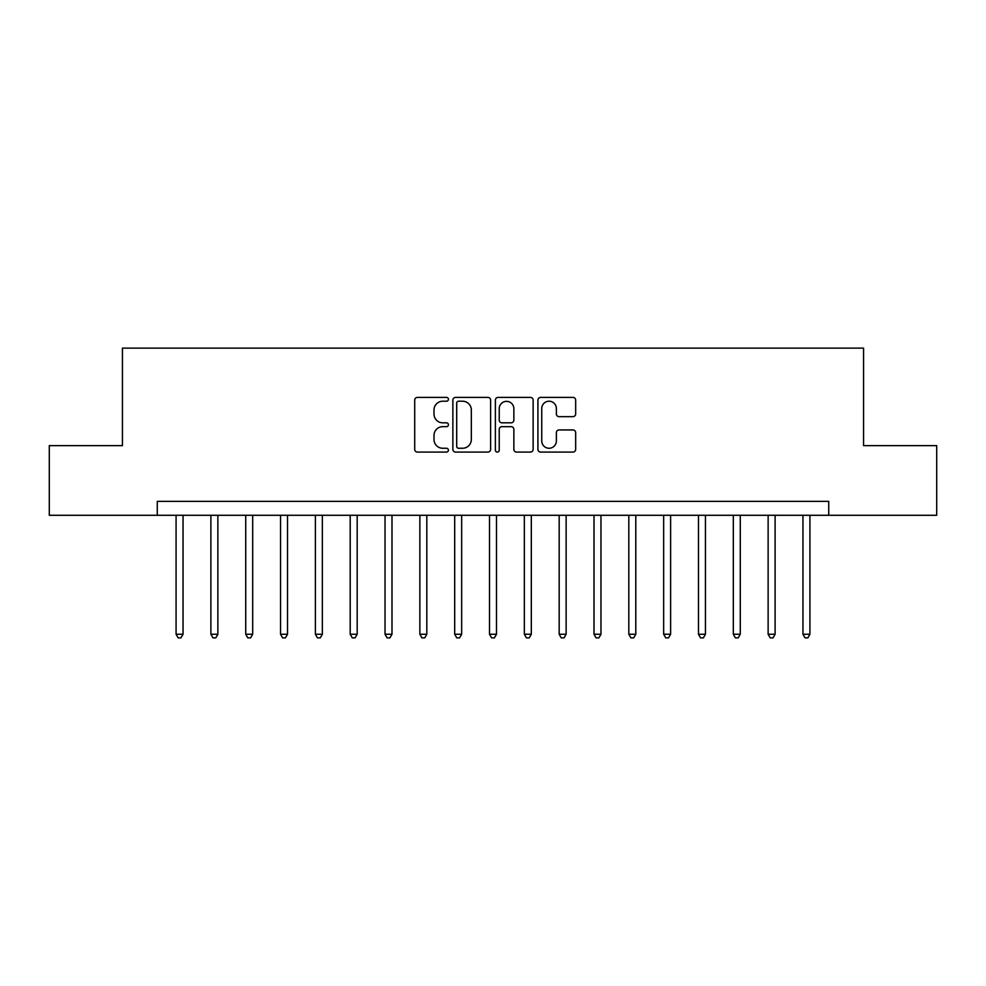 <?xml version="1.0" encoding="UTF-8"?>
<svg xmlns="http://www.w3.org/2000/svg" width="986" height="986" viewBox="0 0 986 986"><rect width="100%" height="100%" fill="white"/><g stroke="black" fill="none" stroke-linecap="round" stroke-linejoin="round"><path stroke-width="1.48" d="M448.42 399.305A1.91 1.91 0 0 0 446.51 397.395L417.448 397.395A2.736 2.736 0 0 0 414.712 400.131L414.712 449.357A2.736 2.736 0 0 0 417.448 452.081L446.51 452.081A1.91 1.91 0 0 0 448.42 450.171A1.91 1.91 0 0 0 446.51 448.26L442.751 448.26A8.751 8.751 0 0 1 434 439.51L434 435.405A8.751 8.751 0 0 1 442.751 426.655L446.51 426.655A1.91 1.91 0 0 0 448.42 424.744A1.91 1.91 0 0 0 446.51 422.821L442.751 422.821A8.751 8.751 0 0 1 434 414.071L434 409.966A8.751 8.751 0 0 1 442.751 401.216L446.51 401.216A1.91 1.91 0 0 0 448.42 399.305M572.928 416.671A2.736 2.736 0 0 0 575.664 413.935L575.664 400.131A2.736 2.736 0 0 0 572.928 397.395L540.648 397.395A2.736 2.736 0 0 0 537.925 400.131L537.925 449.357A2.736 2.736 0 0 0 540.648 452.081L572.928 452.081A2.736 2.736 0 0 0 575.664 449.357L575.664 432.669A2.736 2.736 0 0 0 572.928 429.933L559.111 429.933A2.736 2.736 0 0 0 556.375 432.669L556.375 440.939A7.321 7.321 0 0 1 549.066 448.26A7.321 7.321 0 0 1 541.745 440.939L541.745 408.537A7.321 7.321 0 0 1 549.066 401.216A7.321 7.321 0 0 1 556.375 408.537L556.375 413.935A2.736 2.736 0 0 0 559.111 416.671L572.928 416.671M157.267 515.284L49.3 515.284L49.3 445.635L122.437 445.635L122.437 348.12L863.563 348.12L863.563 445.635L936.7 445.635L936.7 515.284L828.733 515.284L828.733 501.356L157.267 501.356L157.267 515.284L828.733 515.284M490.609 400.131A2.736 2.736 0 0 0 487.873 397.395L455.606 397.395A2.736 2.736 0 0 0 452.87 400.131L452.87 449.357A2.736 2.736 0 0 0 455.606 452.081L487.873 452.081A2.736 2.736 0 0 0 490.609 449.357L490.609 400.131M498.127 397.395L530.394 397.395A2.736 2.736 0 0 1 533.13 400.131L533.13 449.357A2.736 2.736 0 0 1 530.394 452.081L516.59 452.081A2.736 2.736 0 0 1 513.854 449.357L513.854 429.391A2.736 2.736 0 0 0 511.118 426.655L501.96 426.655A2.736 2.736 0 0 0 499.224 429.391L499.224 450.171A1.91 1.91 0 0 1 497.301 452.081A1.91 1.91 0 0 1 495.391 450.171L495.391 400.131A2.736 2.736 0 0 1 498.127 397.395M458.613 401.216A1.91 1.91 0 0 0 456.691 403.138L456.691 446.338A1.91 1.91 0 0 0 458.613 448.26L462.57 448.26A8.751 8.751 0 0 0 471.333 439.51L471.333 409.966A8.751 8.751 0 0 0 462.57 401.216L458.613 401.216M513.854 408.672A7.321 7.321 0 0 0 506.533 401.351A7.321 7.321 0 0 0 499.224 408.672L499.224 420.085A2.736 2.736 0 0 0 501.96 422.821L511.118 422.821A2.736 2.736 0 0 0 513.854 420.085L513.854 408.672M176.075 515.284L176.075 634.257L183.039 634.257L183.039 515.284M183.039 634.257L180.943 637.88L178.158 637.88L176.075 634.257M210.893 515.284L210.893 634.257L217.869 634.257L217.869 515.284M217.869 634.257L215.774 637.88L212.988 637.88L210.893 634.257M245.724 515.284L245.724 634.257L252.687 634.257L252.687 515.284M252.687 634.257L250.604 637.88L247.819 637.88L245.724 634.257M280.554 515.284L280.554 634.257L287.518 634.257L287.518 515.284M287.518 634.257L285.435 637.88L282.637 637.88L280.554 634.257M315.384 515.284L315.384 634.257L322.348 634.257L322.348 515.284M322.348 634.257L320.253 637.88L317.467 637.88L315.384 634.257M350.203 515.284L350.203 634.257L357.178 634.257L357.178 515.284M357.178 634.257L355.083 637.88L352.298 637.88L350.203 634.257M385.033 515.284L385.033 634.257L391.997 634.257L391.997 515.284M391.997 634.257L389.914 637.88L387.128 637.88L385.033 634.257M419.863 515.284L419.863 634.257L426.827 634.257L426.827 515.284M426.827 634.257L424.744 637.88L421.946 637.88L419.863 634.257M454.694 515.284L454.694 634.257L461.658 634.257L461.658 515.284M461.658 634.257L459.562 637.88L456.777 637.88L454.694 634.257M489.512 515.284L489.512 634.257L496.488 634.257L496.488 515.284M496.488 634.257L494.393 637.88L491.607 637.88L489.512 634.257M524.342 515.284L524.342 634.257L531.306 634.257L531.306 515.284M531.306 634.257L529.223 637.88L526.438 637.88L524.342 634.257M559.173 515.284L559.173 634.257L566.137 634.257L566.137 515.284M566.137 634.257L564.054 637.88L561.256 637.88L559.173 634.257M594.003 515.284L594.003 634.257L600.967 634.257L600.967 515.284M600.967 634.257L598.872 637.88L596.086 637.88L594.003 634.257M628.821 515.284L628.821 634.257L635.797 634.257L635.797 515.284M635.797 634.257L633.702 637.88L630.917 637.88L628.821 634.257M663.652 515.284L663.652 634.257L670.616 634.257L670.616 515.284M670.616 634.257L668.533 637.88L665.747 637.88L663.652 634.257M698.482 515.284L698.482 634.257L705.446 634.257L705.446 515.284M705.446 634.257L703.363 637.88L700.565 637.88L698.482 634.257M733.313 515.284L733.313 634.257L740.276 634.257L740.276 515.284M740.276 634.257L738.181 637.88L735.396 637.88L733.313 634.257M768.131 515.284L768.131 634.257L775.107 634.257L775.107 515.284M775.107 634.257L773.012 637.88L770.226 637.88L768.131 634.257M802.961 515.284L802.961 634.257L809.925 634.257L809.925 515.284M809.925 634.257L807.842 637.88L805.057 637.88L802.961 634.257"/></g></svg>
